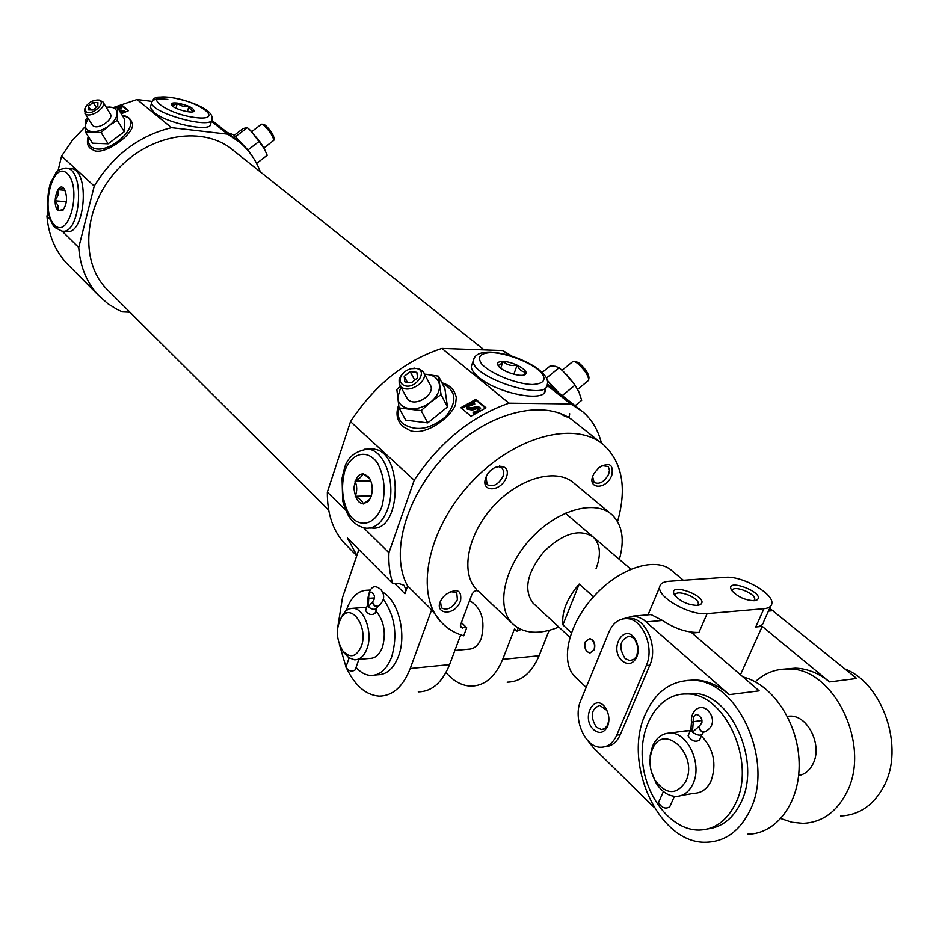 <?xml version="1.0" encoding="UTF-8"?>
<svg xmlns="http://www.w3.org/2000/svg" width="939" height="939" viewBox="0 0 939 939"><rect width="100%" height="100%" fill="white"/><g stroke="black" fill="none" stroke-linecap="round" stroke-linejoin="round"><path stroke-width="1.41" d="M343.24 651.513L348.698 657.676L354.578 659.812C360.036 659.753 364.191 655.985 367.032 648.509C373.147 632.722 364.273 608.049 352.771 608.308L349.108 608.871L345.716 610.913L340.446 618.93M356.949 659.589L369.943 658.38C375.424 658.321 379.591 654.577 382.455 647.135C386.281 632.816 384.086 620.749 375.87 610.925M366.75 607.24L365.893 607.369M367.595 604.81L365.588 610.573C368.334 614.622 371.468 615.55 375.013 613.378L376.727 608.495M446.002 672.524C453.514 681.245 461.847 685.775 471.002 686.139C484.759 685.857 495.323 676.925 502.705 659.354L514.537 628.813L516.99 631.149L521.075 629.494M617.557 521.591C626.947 488.374 622.463 462.95 604.129 445.332C575.83 419.815 513.727 435.978 470.357 483.432C426.658 530.57 414.651 594.927 441.295 622.252C447.375 628.696 454.84 633.203 463.69 635.797L466.706 627.768L460.838 627.545L460.591 624.764L471.906 594.446C473.737 591.171 475.838 590.021 478.197 590.995L512.271 623.449C523.481 633.825 539.009 635.022 558.846 627.041M592.568 483.256L592.838 481.367M601.183 442.985L574.997 422.163C548.036 398.136 491.613 409.92 449.288 451.389C406.751 492.588 388.992 553.4 407.679 585.971L431.647 609.787L441.295 622.252M441.307 622.264L438.865 619.834M460.568 600.819C461.894 589.95 456.941 587.849 445.72 594.516L443.689 596.535C429.358 613.144 453.83 619.059 460.568 600.819M506.356 477.388C512.06 462.458 491.226 462.704 485.768 477.798C480.216 492.822 500.992 492.247 506.356 477.388M610.479 513.516L574.351 483.421C557.308 467.493 519.713 477.399 493.703 505.886C467.469 534.162 460.087 573.13 476.672 589.539M516.99 631.149L518.187 628.05M611.794 475.287C613.73 464.218 609.388 461.706 598.8 467.751L594.446 472.88C584.657 488.773 605.737 491.484 611.794 475.287M358.862 549.573L342.5 597.556L337.923 626.137M507.154 682.184C521.016 681.878 531.662 673.063 539.092 655.751L549.139 630.386M460.72 634.846L449.581 664.612C442.292 682.559 431.858 691.656 418.278 691.89M339.378 644.4L345.986 666.925M347.066 669.284C355.517 686.186 366.245 695.142 379.25 696.151C392.702 695.952 403.031 686.738 410.237 668.509L431.647 609.787M356.89 555.36L347.371 538.059L392.972 583.765C389.779 574.515 388.429 564.163 388.922 552.731L363.628 527.835M347.336 546.205L344.613 543.47C332.876 530.652 327.124 513.539 327.347 492.13L345.564 510.053M392.972 583.765L398.559 583.412L404.005 585.279L405.589 588.953L404.909 593.73L407.679 585.971M601.441 443.173C598.237 430.226 592.004 419.733 582.72 411.693L570.712 403.934L508.973 403.171C471.331 416.4 439.757 442.069 414.216 480.193L388.922 552.731M124.265 131.706L124.547 119.147L117.621 107.785L117.281 120.345L124.265 131.706L108.161 143.82L92.515 143.198L85.379 131.941L85.942 119.359L87.703 117.727M113.924 107.339L137.024 99.511L171.532 127.681C139.007 135.709 113.243 155.17 94.24 186.075L78.735 247.473C80.179 266.746 86.775 282.721 98.525 295.398L107.879 303.708L116.729 309.224L122.422 311.889L129.969 312.229M85.273 126.624L72.268 140.451L61.598 156.062L94.24 186.075M117.281 107.739L122.422 105.579L128.514 110.649L121.272 113.783M122.352 115.544C127.716 115.837 131.12 118.795 132.563 124.441C133.866 133.984 105.919 154.642 94.557 150.756L90.461 148.456C87.35 145.956 86.611 141.953 88.243 136.448M273.848 139.829L274.024 138.209C273.319 134.43 270.42 130.11 265.35 125.263L263.918 124.511M260.349 171.884C255.901 160.041 248.976 150.134 239.562 142.153L227.708 134.171L171.532 127.681M211.381 121.331L227.708 134.171M447.469 406.939L444.886 388.558L438.49 376.175L441.037 394.58L447.469 406.939L427.75 422.867L405.718 420.12L399.005 407.913L396.857 389.485L400.401 386.14M441.929 382.819C450.051 385.119 454.84 390.072 456.295 397.655L455.485 404.991C449.464 418.641 425.167 435.978 410.155 430.614L402.737 426.447C396.939 420.66 395.554 413.618 398.594 405.343M327.347 492.13L350.505 421.623C374.696 384.908 405.155 360.494 441.893 348.416L508.973 403.171M350.505 421.623L414.216 480.193M460.873 407.69L475.815 399.333L485.991 407.808L470.991 416.235L460.873 407.69M588.847 379.039L588.953 377.642C588.647 373.581 585.396 368.745 579.175 363.147L576.1 361.609M512.154 356.233L502.846 350.564L508.75 355.212M547.132 385.389L570.712 403.934M69.592 266.23L66.892 263.519C55.213 250.924 48.57 235.149 46.95 216.205L50.143 219.339M62.138 231.147L78.735 247.473M472.634 402.408L476.402 400.519L485.475 408.066M476.402 400.519L475.815 399.333M120.873 107.527L123.079 106.647L128.08 110.814M123.079 106.647L122.422 105.579M137.024 99.511L151.965 101.377M46.95 216.205L48.1 211.486M57.983 170.91L61.598 156.062M484.148 349.895L233.658 150.663C204.643 125.333 150.698 133.162 117.269 169.83C83.489 206.181 79.533 261.253 106.483 288.836L108.947 291.29M441.893 348.416L502.846 350.564M619.364 559.386C624.822 539.913 622.428 525.089 612.169 514.912C595.303 499.09 557.332 509.631 530.699 538.786C503.844 567.731 495.827 607.157 512.271 623.449M596.054 568.67C601.242 554.926 600.373 544.444 593.471 537.237C579.903 528.27 563.4 533.047 543.963 551.569C527.061 572.544 523.387 589.692 532.941 603.014L533.868 603.871M461.894 408.547L467.141 405.413M117.88 108.22L120.826 107.457L121.319 108.255L118.666 109.499M119.84 111.436L120.885 111.154L121.366 111.952L120.321 112.222M474.207 402.138L474.758 404.087L469.582 406L469.136 405.132L468.385 407.221L471.554 407.89L475.721 406.716L479.583 407.244L480.169 407.866L479.524 410.566L477.986 411.74L473.174 413.301L473.08 412.256L477.446 410.754L478.503 408.688L475.65 408.066L471.777 409.204L466.671 408.172L467.892 404.732L474.207 402.138L474.312 403.207L469.136 405.132M474.676 413.97L473.608 414.158L473.174 413.301M475.65 408.066L476.085 408.935L472.211 410.061L471.777 409.204M466.66 408.172L467.106 409.028L472.211 410.061M120.826 107.457L118.173 108.713M120.885 111.154L122.856 111.401L121.765 112.797M119.429 110.755L124.218 110.802L123.326 112.621L121.237 113.736M119.065 109.358L118.584 108.56M119.887 109.135L119.406 108.337M121.213 108.924L120.732 108.126M474.876 413.853L474.477 413.066M470.944 405.085L470.509 404.216M471.988 404.65L471.542 403.782M473.033 404.345L472.587 403.465M474.758 404.087L474.312 403.207M364.379 449.241L367.677 449.159C354.496 451.107 346.585 458.15 343.932 470.286L342.066 478.151L342.665 500.769C344.977 508.715 347.418 514.478 349.977 518.046C354.484 523.962 359.977 527.354 366.48 528.223C375.741 528.364 382.83 521.931 387.748 508.938C396.845 484.794 384.744 449.511 367.677 449.159L372.936 449.124C403.488 449.722 402.162 532.448 371.727 528.011L374.215 527.976M544.42 392.338L545.172 390.096C546.31 402.984 497.705 393.805 478.69 377.267C473.679 373.112 471.225 369.473 471.319 366.339L472.188 363.909M65.753 168.058L66.54 168.128C59.873 169.067 56.305 170.71 55.835 173.046L50.401 183.07C47.819 192.518 47.091 202.202 48.206 212.12C50.553 220.947 52.866 226.123 55.155 227.661L61.88 231.111C80.554 235.443 85.566 169.313 66.54 168.128L71.235 168.586C90.297 169.771 85.261 235.783 66.54 231.452L67.397 231.522M211.733 120.051L210.665 123.936C212.003 132.751 166.543 123.572 153.82 112.281L150.404 107.304L151.672 102.41C149.712 112.786 213.317 130.286 211.991 119.1C212.601 115.685 210.242 112.328 204.913 109.041C196.603 103.83 184.877 99.886 169.759 97.21C159.125 96.87 154.407 97.093 155.628 97.879C154.501 97.762 153.186 99.276 151.672 102.41C152.282 99.264 157.67 98.266 167.823 99.417M559.186 393.206L547.507 380.624M563.353 371.48L559.139 367.748L555.289 366.304L550.219 365.917L542.155 372.466M563.33 371.457L575.044 385.119L579.034 392.22L581.699 400.319L575.114 405.718M575.044 385.119L562.226 395.589M559.139 367.748L546.392 378.124M573.541 383.018L566.17 374.238M577.661 389.392L588.765 380.213C588.413 375.424 584.563 369.708 577.215 363.076L573.999 361.327L572.637 361.703M441.037 394.58L430.79 401.986L421.153 410.601L427.75 422.867M421.153 410.601L399.005 407.913M424.182 374.098L438.49 376.175M424.581 374.25L427.128 374.379C434.229 375.377 438.337 378.828 439.452 384.744C440.015 390.847 437.128 396.598 430.79 401.986C424.111 407.092 417.092 409.322 409.721 408.665C402.608 407.561 398.57 404.028 397.608 398.077L400.824 386.938M402.08 384.18C399.697 381.856 399.509 378.922 401.516 375.354C404.286 371.304 408.195 368.98 413.254 368.393C432.14 367.407 413.794 393.523 402.08 384.18M404.204 376.398L404.873 381.938L411.552 382.689L417.55 377.877L416.834 372.349L410.179 371.621L404.204 376.398L407.326 382.208M411.036 368.734L418.289 368.417L423.219 371.644C429.792 380.342 409.146 394.556 401.199 386.774L399.204 383.722L399.098 379.802L400.542 376.351L403.793 372.607M406.434 397.291L408.195 399.685C416.118 407.491 436.6 393.371 430.027 384.65L423.794 372.736M414.709 380.154L410.179 371.621M253.225 157.646L247.943 149.97L233.529 134.735M249.598 129.629L247.344 127.669L243.131 128.514L234.257 135.275M249.551 129.594L259.481 141.155L263.906 147.834L267.204 155.299L256.582 163.433M259.481 141.155L247.943 149.97M247.344 127.669L235.818 136.448M264.528 149.031L250.983 130.932M263.965 147.951L273.801 140.334C272.944 135.885 269.528 130.779 263.53 125.04L261.324 124.324M117.281 120.345L108.854 125.873L101.072 132.505L108.161 143.82M101.072 132.505L85.379 131.941M106.072 107.058L117.621 107.785M106.201 107.269L109.44 107.034C114.452 107.328 117.011 109.487 117.117 113.502C116.8 117.68 114.053 121.812 108.854 125.873C103.443 129.77 98.114 131.706 92.867 131.683C87.855 131.331 85.343 129.124 85.32 125.087L88.078 118.314M85.895 111.553L85.144 108.02C87.703 103.008 91.928 100.332 97.797 99.98C108.384 100.919 91.999 116.894 85.895 111.553M88.336 106.084L88.172 109.851L92.891 109.98L97.773 106.33L97.914 102.574L93.207 102.445L88.336 106.084L90.731 109.922M98.736 100.039L102.797 101.741C107.304 107.116 90.355 118.772 85.355 113.725L84.475 109.558L85.144 108.02L84.475 109.558M92.081 124.687L92.808 125.58C97.809 130.65 114.64 119.053 110.133 113.654L103.008 102.081M96.294 107.445L93.207 102.445M375.001 675.071L377.713 674.801C386.786 674.683 393.711 668.486 398.5 656.22C407.01 634.341 398.277 600.056 382.478 592.098M461.413 622.557L466.706 627.768M454.875 650.469L468.444 649.201C474.054 649.107 478.338 645.492 481.273 638.332C485.498 620.456 481.601 607.897 469.594 600.655M486.015 477.165L487.177 484.618C493.139 487.458 498.445 484.653 503.093 476.202L503.774 471.507L502.13 468.033L498.703 466.683L494.301 467.669M440.497 601.559L441.4 607.862C447.281 610.784 452.61 608.049 457.41 599.657L456.718 592.568L450.18 591.593M592.662 476.824L594.094 482.4C599.446 484.747 604.305 482 608.683 474.16L609.505 470.099L608.261 466.495L601.876 465.638M361.304 646.372C368.687 627.44 351.327 602.228 341.573 617.169C335.646 628.085 336.033 639.283 342.747 650.774C350.13 658.603 356.304 657.136 361.304 646.372M356.057 667.441C360.635 672.535 365.6 675.223 370.952 675.481C380.002 675.364 386.915 669.155 391.692 656.854C397.807 635.257 395.037 616.054 383.37 599.223M369.414 590.326L367.935 590.173C358.158 590.267 350.94 597.028 346.291 610.444M346.068 666.667L345.904 667.124C348.592 671.174 351.691 672.089 355.2 669.871L358.874 659.413M367.865 599L367.442 605.232L368.229 606.923L372.384 602.052C373.452 605.725 375.436 607.146 378.323 606.301L378.347 606.289M377.724 606.535L376.879 608.049C375.095 610.033 372.208 609.657 368.229 606.923L368.769 598.331L374.626 597.932L368.769 598.319C368.417 594.657 369.332 592.615 371.527 592.192C375.236 595.044 375.518 598.331 372.384 602.04L374.673 605.89L378.3 606.301C384.509 600.784 385.33 595.162 380.788 589.469C373.98 583.776 369.661 586.922 367.842 598.894L368.217 598.577M562.907 624.904C561.569 611.946 567.003 598.319 579.21 584.046L562.907 624.904L571.358 632.722M579.21 584.046L593.507 596.77M683.357 580.267L672.242 570.982C656.725 556.264 620.468 567.238 594.493 595.678C568.306 623.919 559.714 661.666 574.926 676.714L576.323 678.04M594.223 649.847C595.737 643.849 594.234 640.093 589.727 638.579L585.279 641.783C583.964 647.769 585.525 651.513 589.974 653.028L594.047 649.87C595.373 643.884 593.812 640.128 589.375 638.614M675.305 595.995L675.27 595.349C675.305 588.53 699.379 597.368 698.287 603.8L697.29 605.42M780.919 818.573L791.859 822.247L802.951 823.35C821.707 822.517 836.18 812.423 846.368 793.068C872.167 745.672 833.55 666.936 788.021 669.014L795.321 668.157C807.258 668.533 818.667 673.122 829.548 681.925L856.685 678.486L769.698 608.284M691.597 680.376C670.939 680.634 655.575 691.797 645.527 713.863C622.017 762.984 658.99 844.584 706.551 842.236C725.201 841.567 739.592 831.121 749.745 810.92C775.438 761.4 736.833 678.439 691.597 680.376L695.165 679.953C707.032 680.435 718.382 685.329 729.216 694.649L643.661 619.81L638.954 617.346L633.109 616.101L622.44 619.012M707.114 613.625L763.935 608.695C768.877 608.202 771.518 606.441 771.881 603.425C773.759 593.425 741.622 575.513 725.436 577.321L668.779 581.288C663.122 581.757 660.07 583.718 659.648 587.168C657.511 597.415 690.247 615.808 707.114 613.625L698.968 632.405C687.195 632.769 675.035 628.79 662.465 620.456L651.067 614.576L649.037 614.646M608.988 631.935L580.736 700.588C572.532 718.593 585.02 747.855 600.995 747.244C607.885 747.104 613.132 743.066 616.747 735.143L646.267 665.61C654.835 647.288 642.522 618.425 626.559 618.637C618.778 618.637 612.909 623.062 608.988 631.935M587.99 740.871L593.448 747.831L653.884 807.082M770.649 606.16L763.724 621.571C763.337 624.635 760.684 626.442 755.742 626.982L762.222 626.36L740.472 674.754M840.487 816.003C859.255 815.111 873.74 805.157 883.928 786.131C904.879 747.597 882.871 683.486 844.994 668.991M788.021 669.014C775.567 668.861 764.639 673.122 755.249 681.796M795.321 668.157L785.215 669.026M706.457 683.381L708.123 682.277M743.078 676.996C772.234 684.108 798.044 722.173 799.112 762.057C800.462 801.976 776.741 834.125 747.749 834.172M695.165 679.953L686.961 680.47M646.267 665.61L649.823 665.223C658.392 646.936 646.079 618.12 630.104 618.343L626.313 618.637M649.823 665.223L620.28 734.65C616.77 742.385 611.653 746.411 604.951 746.74M829.548 681.925L762.222 626.36M698.968 632.405L692.078 633.062L759.158 690.858L729.216 694.649M622.252 660.962C607.815 648.145 625.609 620.785 635.856 640.363C638.637 646.196 638.872 651.924 636.572 657.558C632.757 664.143 627.991 665.27 622.252 660.962M593.565 729.615C580.091 717.067 595.737 690.951 606.136 708.933C609.317 714.955 609.74 720.906 607.404 726.809C603.73 733.159 599.117 734.087 593.565 729.615M754.158 600.725C745.085 600.267 737.62 596.875 731.786 590.561C723.112 576.452 767.269 593.202 756.775 600.056L754.158 600.725M697.372 605.409C688.181 605.021 680.646 601.653 674.777 595.303C665.505 580.372 711.41 597.216 700.259 604.657L697.372 605.409M798.62 775.579C804.876 774.393 809.664 770.485 812.998 763.853C822.728 745.519 807.927 715.201 790.063 716.093L787.351 716.269M732.314 590.819C732.338 584.363 755.789 593.26 754.733 599.328L753.888 600.749M608.906 720.096L607.404 725.507L604.528 728.664L601.383 729.521L596.371 727.209C589.95 716.434 591.054 709.145 599.669 705.342L606.676 710.271L607.838 712.713M638.062 647.933L636.842 655.727L634.388 659.061L629.928 660.68L625.104 658.532C618.402 647.511 619.67 640.046 628.895 636.126L632.416 637.299L634.999 639.705L637.968 647.135M651.197 771.083L655.833 782.551C661.291 791.377 667.993 795.99 675.939 796.378C683.369 796.178 689.038 792.011 692.959 783.889C702.607 764.569 687.876 732.256 670.164 733.03C662.288 733.183 656.42 737.596 652.546 746.27L650.222 755.202L650.14 765.085M683.087 731.211L690.376 730.648M701.386 735.941C713.64 748.817 716.891 763.794 711.116 780.861C707.196 788.924 701.515 793.056 694.074 793.267L681.491 795.427M690.881 729.486L688.099 735.777C691.503 740.953 695.306 742.409 699.508 740.143L702.032 734.498M708.135 828.867C722.291 826.989 733.206 818.256 740.871 802.669C762.268 761.153 730.002 691.691 691.926 693.346L683.78 694.027M735.483 803.631C756.857 762.022 724.603 692.372 686.55 694.003C659.272 693.064 639.072 725.014 642.522 761.224C645.539 797.422 671.725 830.369 699.086 830.099C714.849 829.571 726.974 820.745 735.483 803.631M685.869 781.26C698.933 754.158 662.699 721.305 652.206 749.838C648.567 759.874 649.483 769.992 654.952 780.18C666.303 794.934 676.608 795.298 685.869 781.26M691.198 728.641L692.466 732.162L698.722 726.633C699.895 730.753 701.914 732.514 704.778 731.904L704.802 731.892M658.873 801.718L658.521 802.505C661.749 807.88 665.481 809.312 669.73 806.824L674.425 796.295M691.503 722.291L691.491 722.232C690.2 712.231 698.839 703.687 706.492 709.356C711.926 713.053 717.443 725.471 704.743 731.904L701.163 731.105L698.722 726.633C703.511 722.161 702.994 718.112 697.184 714.462C694.062 714.966 692.771 717.373 693.311 721.692L701.656 720.542L693.311 721.692M701.48 718.042L701.656 720.542M701.973 722.854L701.621 720.553M692.43 732.127L693.275 721.68L691.491 722.232L690.893 729.357M374.684 449.112L371.832 449.124M371.116 496.496C373.112 489.536 372.454 483.221 369.168 477.564C361.304 470.545 356.221 474.031 353.909 488.01C355.799 502.33 360.764 506.637 368.804 500.921L371.116 496.496M368.804 500.921L369.614 499.337L363.217 504.008C362.654 501.367 359.989 498.785 355.212 496.273C357.266 491.214 357.207 486.156 355.036 481.108C359.719 478.561 362.325 476.038 362.865 473.502L369.837 478.796L369.168 477.564M371.328 495.851L355.212 496.273M370.799 480.78L355.036 481.108M62.713 210.512L63.535 209.573L58.101 210.536L62.713 210.512C67.197 203.927 67.737 196.756 64.298 189.021C58.077 179.865 51.093 204.338 58.101 210.536L58.077 205.794L55.131 200.793L57.936 195.371L57.854 189.666L63.594 188.211M66.376 201.744L55.131 200.793M65.049 190.3L57.854 189.666M497.647 364.625C498.632 365.893 500.452 364.837 503.104 361.48C498.151 361.48 496.531 362.923 498.269 365.823C501.766 371.504 521.133 377.736 525.101 374.461C530.605 371.457 513.598 361.48 503.104 361.468C506.919 365.013 511.591 366.245 517.143 365.189C519.185 369.766 522.096 372.067 525.875 372.079L524.138 374.133M513.833 374.262L517.143 365.189M500.687 368.217L503.104 361.48M171.191 104.135C172.706 105.731 174.76 105.379 177.33 103.067C172.4 102.562 170.475 103.255 171.544 105.145C173.844 108.912 191.486 113.783 193.986 111.365C194.173 108.161 188.622 105.403 177.33 103.067C180.628 106.095 184.478 107.187 188.88 106.33C190.183 109.722 192.025 111.178 194.408 110.685M187.448 111.671L188.88 106.33M175.969 108.185L177.33 103.067M502.705 659.354L539.092 655.751M410.237 668.509L449.581 664.612M122.504 115.814C148.632 119.769 105.943 160.334 90.402 146.108L88.043 142.035L88.407 136.707M442.257 383.476C456.354 390.424 457.575 401.411 445.919 416.423C430.426 429.428 416.106 431.87 402.96 423.735C398.171 419.217 396.774 413.43 398.758 406.387M560.266 413.395C566.78 418.078 569.891 418.125 569.609 413.547M557.179 391.622L547.308 380.894M246.264 148.585L233.565 134.758L227.438 132.622M394.838 583.647L404.909 593.73M460.333 625.914L462.563 628.109M768.431 611.113L773.196 610.69M646.325 621.888L662.465 620.456M763.935 608.695L755.742 626.982M616.747 735.143L620.28 734.65M692.466 732.162C697.313 735.495 700.623 736.023 702.36 733.758L703.651 732.127M381.833 506.767C385.941 490.71 384.438 476.05 377.302 462.798C366.949 448.513 351.268 452.903 344.707 471.202C340.81 486.801 342.254 501.133 349.05 514.196C358.944 528.634 374.849 525.371 381.833 506.767M53.805 224.233L56.868 228.447M54.544 225.031C69.122 240.032 82.339 187.307 67.209 173.469C52.384 159.653 40.001 211.134 54.544 225.031M474.242 358.111L473.362 360.553C470.369 377.278 548.458 402.373 547.308 384.356C549.104 379.755 544.96 373.875 534.866 366.726C520.887 358.228 506.203 353.357 490.839 352.125C480.275 351.89 474.453 354.707 473.362 360.553L471.319 366.339M491.895 352.571C480.216 352.958 476.824 356.785 481.707 364.062C490.757 373.792 515.488 383.84 532.178 384.532C543.728 383.887 546.791 379.896 541.38 372.572C531.92 362.994 508.351 353.487 491.895 352.571M170.229 97.433C139.946 93.384 165.241 113.948 195.652 117.598C225.583 121.178 199.526 101.001 170.229 97.433M366.726 607.298L352.771 608.308M344.613 543.47L356.761 555.724M211.674 120.251L236.229 139.535M547.378 383.934L579.398 409.087M66.892 263.519L98.525 295.398M106.483 288.836L328.673 510.1M124.699 111.6L124.218 110.802M480.615 408.735L480.287 408.066M576.452 361.656L573.999 361.327M573.072 361.339L562.074 370.306M401.516 375.354L400.542 376.351M413.254 368.393L414.381 368.135M400.002 385.413L406.998 398.324M264.023 124.523L261.969 124.171M261.5 124.194L251.722 131.648M97.797 99.98L99.405 100.074M84.839 113.161L92.28 125.016M484.9 482.611L487.177 484.618M499.548 465.814L502.13 468.033M342.747 650.774L344.73 653.732M341.573 617.169L343.334 613.519M369.602 590.068L367.935 590.173M345.904 667.124L349.108 657.946M532.941 603.014L569.867 637.264M565.337 513.187L630.808 569.175M574.926 676.714L586.171 687.383M698.287 603.8L697.771 604.998M633.109 616.101L651.067 614.576M659.648 587.168L648.039 614.834M626.559 618.637L630.104 618.343M697.724 605.385L700.259 604.657M754.451 600.702L756.775 600.056M754.733 599.328L754.24 600.444M606.676 710.271L606.136 708.933M607.709 724.896L607.404 726.809M601.383 729.521L603.131 729.286M636.243 641.666L635.856 640.363M636.842 655.727L636.572 657.558M629.928 660.68L631.665 660.493M801.437 774.851L798.655 775.332L801.437 774.851M688.287 730.472L670.164 733.03M790.063 716.093L787.445 716.457M691.926 693.346L686.55 694.003M654.952 780.18L655.833 782.551M652.206 749.838L652.546 746.27M658.521 802.505L663.404 791.507M373.476 527.941L369.708 528.094M68.101 231.569L62.725 231.182M64.697 189.643L64.298 189.021M544.456 391.997L546.369 386.868M523.563 375.06L525.101 374.461"/></g></svg>
